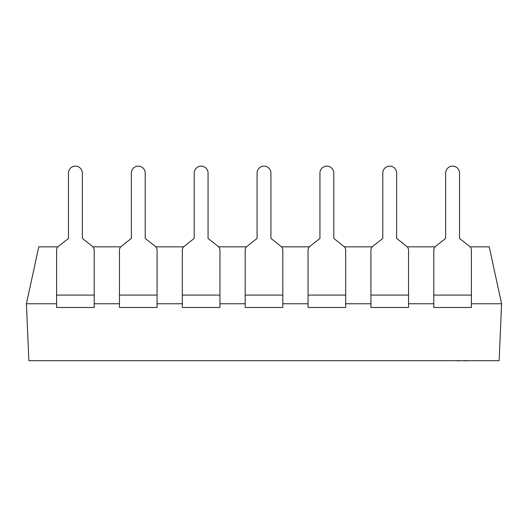 <?xml version="1.0" encoding="UTF-8"?>
<svg xmlns="http://www.w3.org/2000/svg" width="528" height="528" viewBox="0 0 528 528"><rect width="100%" height="100%" fill="white"/><g stroke="black" fill="none" stroke-linecap="round" stroke-linejoin="round"><path stroke-width="0.79" d="M469.531 246.332L459.525 238.412L459.525 173.072L459.525 238.412L469.531 246.332A4.95 4.95 0 0 1 471.405 250.213L471.405 307.468L433.785 307.468L433.785 250.213A4.95 4.95 0 0 1 435.659 246.332L445.665 238.412L445.665 173.072L445.665 238.412L435.659 246.332M459.525 173.072A6.93 6.93 0 0 0 452.595 166.142A6.93 6.93 0 0 0 445.665 173.072M406.666 246.332L396.66 238.412L396.66 173.072L396.66 238.412L406.666 246.332A4.95 4.95 0 0 1 408.54 250.213L408.54 307.468L370.92 307.468L370.92 250.213A4.95 4.95 0 0 1 372.794 246.332L382.8 238.412L382.8 173.072L382.8 238.412L372.794 246.332M396.66 173.072A6.93 6.93 0 0 0 389.73 166.142A6.93 6.93 0 0 0 382.8 173.072M343.801 246.332L333.795 238.412L333.795 173.072L333.795 238.412L343.801 246.332A4.95 4.95 0 0 1 345.675 250.213L345.675 307.468L308.055 307.468L308.055 250.213A4.95 4.95 0 0 1 309.929 246.332L319.935 238.412L319.935 173.072L319.935 238.412L309.929 246.332M333.795 173.072A6.93 6.93 0 0 0 326.865 166.142A6.93 6.93 0 0 0 319.935 173.072M280.936 246.332L270.93 238.412L270.93 173.072L270.93 238.412L280.936 246.332A4.95 4.95 0 0 1 282.81 250.213L282.81 307.468L245.19 307.468L245.19 250.213A4.95 4.95 0 0 1 247.064 246.332L257.07 238.412L257.07 173.072L257.07 238.412L247.064 246.332M270.93 173.072A6.93 6.93 0 0 0 264 166.142A6.93 6.93 0 0 0 257.07 173.072M218.071 246.332L208.065 238.412L208.065 173.072L208.065 238.412L218.071 246.332A4.95 4.95 0 0 1 219.945 250.213L219.945 307.468L182.325 307.468L182.325 250.213A4.95 4.95 0 0 1 184.199 246.332L194.205 238.412L194.205 173.072L194.205 238.412L184.199 246.332M208.065 173.072A6.93 6.93 0 0 0 201.135 166.142A6.93 6.93 0 0 0 194.205 173.072M155.206 246.332L145.2 238.412L145.2 173.072L145.2 238.412L155.206 246.332A4.95 4.95 0 0 1 157.08 250.213L157.08 307.468L119.46 307.468L119.46 250.213A4.95 4.95 0 0 1 121.334 246.332L131.34 238.412L131.34 173.072L131.34 238.412L121.334 246.332M145.2 173.072A6.93 6.93 0 0 0 138.27 166.142A6.93 6.93 0 0 0 131.34 173.072M92.341 246.332L82.335 238.412L82.335 173.072L82.335 238.412L92.341 246.332A4.95 4.95 0 0 1 94.215 250.213L94.215 307.468L56.595 307.468L56.595 250.213A4.95 4.95 0 0 1 58.469 246.332L68.475 238.412L68.475 173.072L68.475 238.412L58.469 246.332M82.335 173.072A6.93 6.93 0 0 0 75.405 166.142A6.93 6.93 0 0 0 68.475 173.072M470.072 246.833L489.225 246.833L501.6 303.758L499.125 360.683L28.875 360.683L26.4 303.758L38.775 246.833L57.928 246.833M435.118 246.833L407.207 246.833M372.253 246.833L344.342 246.833M309.388 246.833L281.477 246.833M246.523 246.833L218.612 246.833M183.658 246.833L155.747 246.833M120.793 246.833L92.882 246.833M501.6 303.758L471.405 303.758M433.785 303.758L408.54 303.758M370.92 303.758L345.675 303.758M308.055 303.758L282.81 303.758M245.19 303.758L219.945 303.758M182.325 303.758L157.08 303.758M119.46 303.758L94.215 303.758M56.595 303.758L26.4 303.758M459.228 360.928L457.228 360.683M457.228 360.928L456.575 360.683M459.439 360.683L463.208 360.683M478.276 360.683L466.924 360.683M466.805 360.928L464.211 360.683M464.211 360.928L463.63 360.683M483.08 360.683L478.553 360.683M452.456 360.683L429.62 360.683M471.405 295.093L433.785 295.093M408.54 295.093L370.92 295.093M345.675 295.093L308.055 295.093M282.81 295.093L245.19 295.093M219.945 295.093L182.325 295.093M157.08 295.093L119.46 295.093M94.215 295.093L56.595 295.093"/></g></svg>
